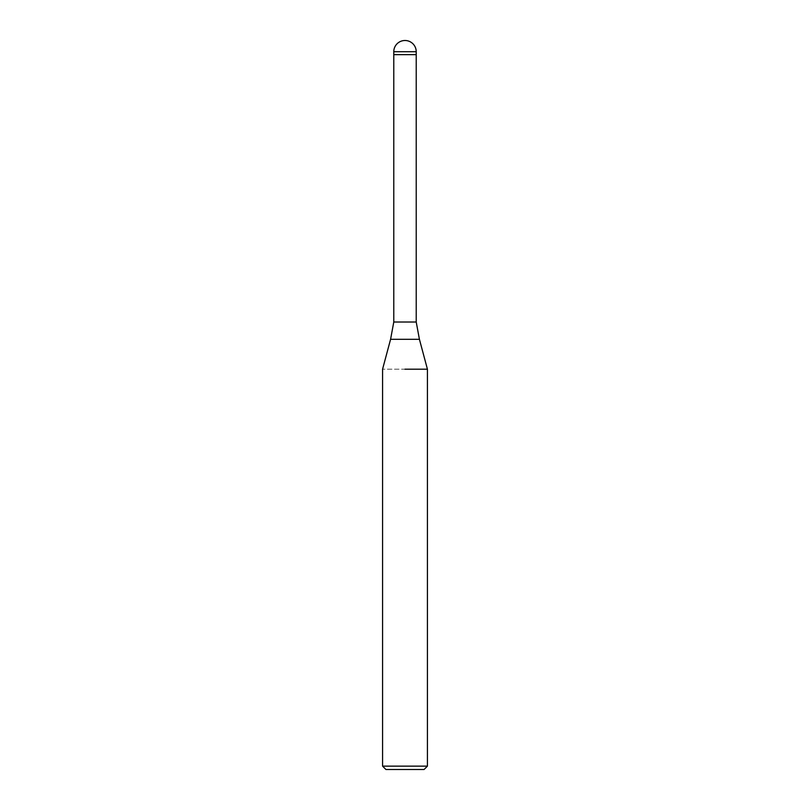 <?xml version="1.0" encoding="UTF-8"?>
<svg xmlns="http://www.w3.org/2000/svg" width="810" height="810" viewBox="0 0 810 810"><rect width="100%" height="100%" fill="white"/><g stroke="black" fill="none" stroke-linecap="round" stroke-linejoin="round"><path stroke-width="0.61" stroke-dasharray="4.05 3.04" d="M416.218 322.005L393.781 322.005M416.218 54.634L393.781 54.634L416.218 54.634M427.427 369.198L382.573 369.198L427.427 369.198M427.427 766.138L382.573 766.138M424.065 769.5L385.935 769.5M419.418 339.309L390.582 339.309M416.218 51.718L393.781 51.718"/><path stroke-width="1.21" d="M419.418 339.309L390.582 339.309L393.781 322.005L416.218 322.005L419.418 339.309L427.427 369.198L427.427 766.138L382.573 766.138L385.935 769.5L424.065 769.5L427.427 766.138M393.781 51.718L416.218 51.718A11.218 11.218 0 0 0 405 40.5A11.218 11.218 0 0 0 393.781 51.718L393.781 54.634L416.218 54.634L416.218 322.005M405 369.198L427.427 369.198L405 369.198M393.781 322.005L393.781 54.634L416.218 54.634L416.218 51.718M390.582 339.309L382.573 369.198L382.573 766.138"/></g></svg>

